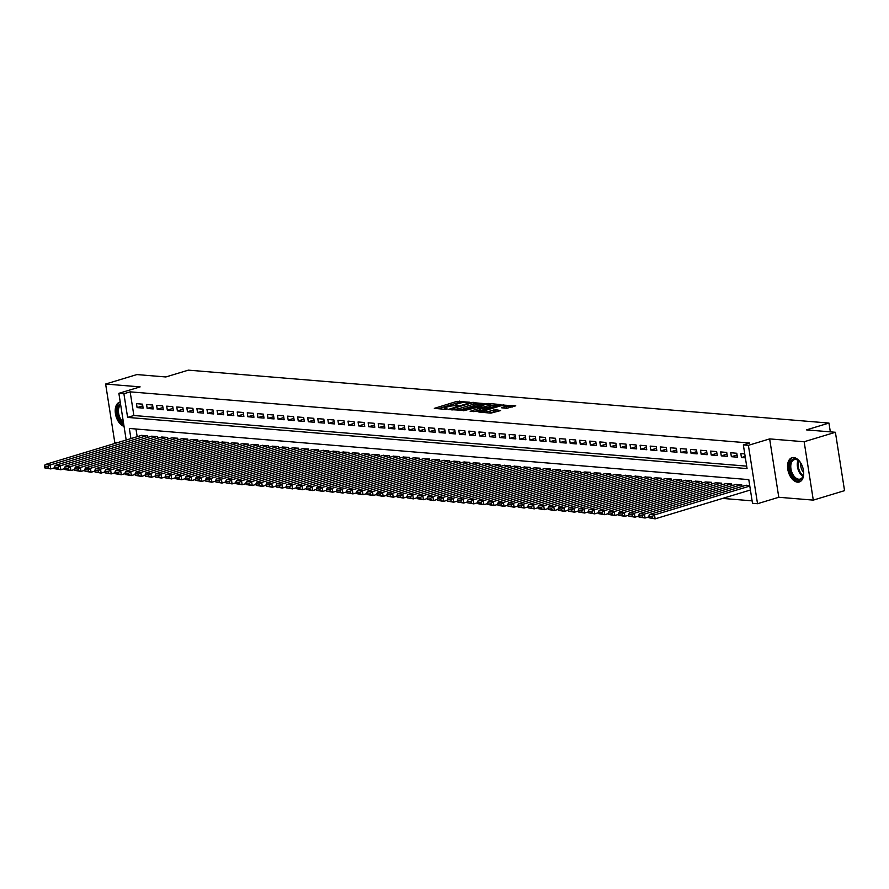 <?xml version="1.0" encoding="UTF-8"?>
<svg xmlns="http://www.w3.org/2000/svg" width="889" height="889" viewBox="0 0 889 889"><rect width="100%" height="100%" fill="white"/><g stroke="black" fill="none" stroke-linecap="round" stroke-linejoin="round"><path stroke-width="1.33" d="M469.57 402.228L457.013 401.339L434.332 408.362L445.189 409.351L447.145 408.918L445.545 408.718A5.101 0.933 -8.9 0 1 444.433 408.318A5.101 0.933 -8.9 0 1 446.311 407.262L448.156 406.706A5.101 0.933 -8.9 0 1 455.246 405.784L458.157 405.695L456.957 405.262A5.101 0.933 -8.9 0 1 455.846 404.862A5.101 0.933 -8.9 0 1 457.724 403.806L459.569 403.25A5.101 0.933 -8.9 0 1 466.658 402.328L469.57 402.228M793.699 457.546A12.668 7.534 -106.8 0 0 791.955 457.724A12.668 7.534 -106.8 0 0 788.043 470.625A12.668 7.534 -106.8 0 0 797.544 482.16A12.668 7.534 -106.8 0 0 799.3 481.982A12.668 7.534 -106.8 0 0 803.2 469.081A12.668 7.534 -106.8 0 0 793.699 457.546M120.237 402.039A12.668 7.534 -106.8 0 0 119.615 402.172A12.668 7.534 -106.8 0 0 115.526 414.174A12.668 7.534 -106.8 0 0 124.049 426.387M506.786 408.307L515.787 405.817L501.552 405.017L478.871 412.04L490.895 413.129L500.596 410.574L495.84 409.707L489.906 411.118A4.267 0.789 -8.9 0 1 485.505 411.885A4.267 0.789 -8.9 0 1 483.049 411.563A4.267 0.789 -8.9 0 1 484.616 410.685L499.162 406.273A4.267 0.789 -8.9 0 1 503.574 405.506A4.267 0.789 -8.9 0 1 506.03 405.829A4.267 0.789 -8.9 0 1 504.452 406.706L501.44 407.773L506.786 408.307M835.404 432.276L844.55 490.65L813.291 500.118L804.145 441.744L835.404 432.276L806.456 429.887L828.959 423.064L188.357 370.146L165.854 376.958L136.895 374.569L105.624 384.037L140.129 386.882L118.87 393.327L123.904 393.738L130.161 391.849L749.605 443.022L743.348 444.922L748.394 445.333L757.528 503.707L752.494 503.296L748.794 479.627L129.338 428.454L130.927 438.588M804.145 441.744L769.652 438.899L748.394 445.333M484.449 403.606L470.803 402.473L448.123 409.496L462.358 410.296L484.449 403.606M488.394 403.462L500.418 404.551L477.726 411.563L470.17 411.318L480.304 407.951L476.648 407.551L463.313 410.785L486.183 403.75L488.394 403.462L488.517 404.239M105.624 384.037L114.77 442.411L117.537 442.644M142.518 404.162L136.484 403.662L137.095 407.607L143.14 408.107L142.518 404.162M152.597 404.995L146.552 404.495L147.174 408.44L153.208 408.94L152.597 404.995M162.665 405.829L156.62 405.328L157.242 409.273L163.287 409.762L162.665 405.829M172.744 406.651L166.699 406.162L167.31 410.096L173.355 410.596L172.744 406.651M182.812 407.484L176.767 406.984L177.389 410.929L183.434 411.429L182.812 407.484M192.88 408.318L186.846 407.818L187.457 411.763L193.502 412.263L192.88 408.318M202.959 409.151L196.913 408.651L197.536 412.596L203.57 413.096L202.959 409.151M213.027 409.985L206.981 409.485L207.604 413.429L213.649 413.93L213.027 409.985M223.106 410.818L217.06 410.318L217.672 414.263L223.717 414.763L223.106 410.818M233.174 411.651L227.128 411.151L227.751 415.096L233.796 415.596L233.174 411.651M243.242 412.485L237.207 411.985L237.819 415.93L243.864 416.43L243.242 412.485M253.321 413.318L247.275 412.818L247.898 416.763L253.932 417.252L253.321 413.318M263.388 414.141L257.343 413.641L257.966 417.586L264.011 418.086L263.388 414.141M273.468 414.974L267.422 414.474L268.034 418.419L274.079 418.919L273.468 414.974M283.535 415.808L277.49 415.307L278.113 419.252L284.158 419.752L283.535 415.808M293.603 416.641L287.569 416.141L288.18 420.086L294.226 420.586L293.603 416.641M303.682 417.474L297.637 416.974L298.26 420.919L304.294 421.419L303.682 417.474M313.75 418.308L307.705 417.808L308.327 421.753L314.373 422.253L313.75 418.308M323.829 419.141L317.784 418.641L318.395 422.586L324.441 423.086L323.829 419.141M333.897 419.975L327.852 419.475L328.474 423.42L334.52 423.909L333.897 419.975M343.965 420.797L337.931 420.308L338.542 424.242L344.588 424.742L343.965 420.797M354.044 421.63L347.999 421.13L348.621 425.075L354.655 425.575L354.044 421.63M364.112 422.464L358.067 421.964L358.689 425.909L364.734 426.409L364.112 422.464M374.191 423.297L368.146 422.797L368.757 426.742L374.802 427.242L374.191 423.297M384.259 424.131L378.214 423.631L378.836 427.576L384.881 428.076L384.259 424.131M394.327 424.964L388.293 424.464L388.904 428.409L394.949 428.909L394.327 424.964M404.406 425.798L398.361 425.298L398.983 429.243L405.017 429.743L404.406 425.798M414.474 426.631L408.429 426.131L409.051 430.076L415.096 430.576L414.474 426.631M424.553 427.465L418.508 426.964L419.119 430.909L425.164 431.398L424.553 427.465M434.621 428.287L428.576 427.787L429.198 431.732L435.243 432.232L434.621 428.287M444.689 429.12L438.655 428.62L439.266 432.565L445.311 433.065L444.689 429.12M454.768 429.954L448.723 429.454L449.345 433.399L455.379 433.899L454.768 429.954M464.836 430.787L458.791 430.287L459.413 434.232L465.458 434.732L464.836 430.787M474.915 431.621L468.87 431.121L469.481 435.065L475.526 435.566L474.915 431.621M484.983 432.454L478.938 431.954L479.56 435.899L485.605 436.399L484.983 432.454M495.051 433.287L489.017 432.787L489.628 436.732L495.673 437.232L495.051 433.287M505.13 434.121L499.085 433.621L499.707 437.566L505.741 438.066L505.13 434.121M515.198 434.943L509.153 434.454L509.775 438.388L515.82 438.888L515.198 434.943M525.277 435.777L519.232 435.277L519.843 439.222L525.888 439.722L525.277 435.777M535.345 436.61L529.299 436.11L529.922 440.055L535.967 440.555L535.345 436.61M545.413 437.444L539.379 436.944L539.99 440.888L546.035 441.389L545.413 437.444M555.492 438.277L549.446 437.777L550.069 441.722L556.103 442.222L555.492 438.277M565.56 439.11L559.514 438.61L560.137 442.555L566.182 443.055L565.56 439.11M575.639 439.944L569.593 439.444L570.205 443.389L576.25 443.889L575.639 439.944M585.707 440.777L579.661 440.277L580.284 444.222L586.329 444.722L585.707 440.777M595.774 441.611L589.74 441.111L590.352 445.056L596.397 445.545L595.774 441.611M605.854 442.433L599.808 441.933L600.431 445.878L606.465 446.378L605.854 442.433M615.921 443.267L609.876 442.766L610.499 446.711L616.544 447.211L615.921 443.267M626 444.1L619.955 443.6L620.566 447.545L626.612 448.045L626 444.1M636.068 444.933L630.023 444.433L630.645 448.378L636.691 448.878L636.068 444.933M646.136 445.767L640.102 445.267L640.713 449.212L646.759 449.712L646.136 445.767M656.215 446.6L650.17 446.1L650.792 450.045L656.827 450.545L656.215 446.6M666.283 447.434L660.238 446.934L660.86 450.879L666.906 451.379L666.283 447.434M676.362 448.267L670.317 447.767L670.928 451.712L676.974 452.212L676.362 448.267M686.43 449.089L680.385 448.601L681.007 452.534L687.053 453.034L686.43 449.089M696.498 449.923L690.464 449.423L691.075 453.368L697.12 453.868L696.498 449.923M706.577 450.756L700.532 450.256L701.154 454.201L707.188 454.701L706.577 450.756M716.645 451.59L710.6 451.09L711.222 455.035L717.267 455.535L716.645 451.59M726.724 452.423L720.679 451.923L721.29 455.868L727.335 456.368L726.724 452.423M736.792 453.257L730.747 452.757L731.369 456.702L737.414 457.202L736.792 453.257M130.161 391.849L133.861 415.507L746.682 466.136M744.76 453.912L740.826 453.59L741.437 457.535L745.382 457.857M722.635 498.418L752.116 500.851M135.973 428.998L137.184 436.688M141.451 435.399L147.463 435.71L147.73 437.377M151.519 436.232L157.542 436.543L157.798 438.21M161.598 437.066L167.61 437.377L167.865 439.044M171.666 437.899L177.678 438.21L177.944 439.877M181.745 438.722L187.757 439.044L188.012 440.711M191.813 439.555L197.825 439.877L198.091 441.544M201.881 440.388L207.904 440.711L208.159 442.378M211.96 441.222L217.972 441.533L218.227 443.2M222.028 442.055L228.04 442.366L228.306 444.033M232.096 442.889L238.119 443.2L238.374 444.867M242.175 443.722L248.187 444.033L248.453 445.7M252.243 444.556L258.266 444.867L258.521 446.534M262.322 445.389L268.334 445.7L268.589 447.367M272.39 446.211L278.401 446.534L278.668 448.2M282.458 447.045L288.481 447.367L288.736 449.034M292.537 447.878L298.548 448.189L298.815 449.867M302.604 448.712L308.627 449.023L308.883 450.69M312.684 449.545L318.695 449.856L318.951 451.523M322.751 450.379L328.763 450.69L329.03 452.357M332.819 451.212L338.842 451.523L339.098 453.19M342.898 452.045L348.91 452.357L349.177 454.023M352.966 452.879L358.989 453.19L359.245 454.857M363.045 453.701L369.057 454.023L369.313 455.69M373.113 454.535L379.125 454.857L379.392 456.524M383.181 455.368L389.204 455.679L389.46 457.357M393.26 456.201L399.272 456.513L399.539 458.179M403.328 457.035L409.351 457.346L409.607 459.013M413.407 457.868L419.419 458.179L419.675 459.846M423.475 458.702L429.487 459.013L429.754 460.68M433.543 459.535L439.566 459.846L439.822 461.513M443.622 460.358L449.634 460.68L449.901 462.347M453.69 461.191L459.702 461.513L459.969 463.18M463.769 462.024L469.781 462.336L470.037 464.014M473.837 462.858L479.849 463.169L480.116 464.836M483.905 463.691L489.928 464.002L490.183 465.669M493.984 464.525L499.996 464.836L500.263 466.503M504.052 465.358L510.064 465.669L510.33 467.336M514.131 466.192L520.143 466.503L520.398 468.17M524.199 467.025L530.211 467.336L530.477 469.003M534.267 467.847L540.29 468.17L540.545 469.837M544.346 468.681L550.358 469.003L550.624 470.67M554.414 469.514L560.426 469.825L560.692 471.503M564.493 470.348L570.505 470.659L570.76 472.326M574.561 471.181L580.573 471.492L580.839 473.159M584.629 472.015L590.652 472.326L590.907 473.993M594.708 472.848L600.72 473.159L600.986 474.826M604.776 473.681L610.787 473.993L611.054 475.659M614.855 474.504L620.866 474.826L621.122 476.493M624.923 475.337L630.934 475.659L631.201 477.326M634.99 476.171L641.013 476.482L641.269 478.16M645.07 477.004L651.081 477.315L651.348 478.982M655.137 477.838L661.149 478.149L661.416 479.816M665.216 478.671L671.228 478.982L671.484 480.649M675.284 479.504L681.296 479.816L681.563 481.482M685.352 480.338L691.375 480.649L691.631 482.316M695.431 481.171L701.443 481.482L701.71 483.149M705.499 481.994L711.511 482.316L711.778 483.983M715.578 482.827L721.59 483.149L721.846 484.816M725.646 483.66L731.658 483.972L731.925 485.65M735.714 484.494L741.737 484.805L741.993 486.472M745.793 485.327L749.705 485.472M830.337 431.854L828.959 423.064M769.652 438.899L778.786 497.273L813.291 500.118M778.786 497.273L757.528 503.707M123.904 393.738L127.605 417.408L747.06 468.581L743.348 444.922M126.182 440.022L118.87 393.327M133.861 415.507L127.605 417.408M137.095 407.607L142.796 405.884M147.174 408.44L152.864 406.706M157.242 409.273L162.943 407.54M167.31 410.096L173.011 408.373M177.389 410.929L183.078 409.207M187.457 411.763L193.157 410.04M197.536 412.596L203.225 410.874M207.604 413.429L213.304 411.707M217.672 414.263L223.372 412.54M227.751 415.096L233.44 413.374M237.819 415.93L243.519 414.196M247.898 416.763L253.587 415.03M257.966 417.586L263.666 415.863M268.034 418.419L273.734 416.697M278.113 419.252L283.802 417.53M288.18 420.086L293.881 418.363M298.26 420.919L303.949 419.197M308.327 421.753L314.028 420.03M318.395 422.586L324.096 420.853M328.474 423.42L334.164 421.686M338.542 424.242L344.243 422.519M348.621 425.075L354.311 423.353M358.689 425.909L364.39 424.186M368.757 426.742L374.458 425.02M378.836 427.576L384.526 425.853M388.904 428.409L394.605 426.687M398.983 429.243L404.673 427.52M409.051 430.076L414.741 428.342M419.119 430.909L424.82 429.176M429.198 431.732L434.888 430.009M439.266 432.565L444.967 430.843M449.345 433.399L455.035 431.676M459.413 434.232L465.103 432.51M469.481 435.065L475.182 433.343M479.56 435.899L485.25 434.176M489.628 436.732L495.329 434.999M499.707 437.566L505.397 435.832M509.775 438.388L515.464 436.666M519.843 439.222L525.543 437.499M529.922 440.055L535.611 438.333M539.99 440.888L545.69 439.166M550.069 441.722L555.758 439.999M560.137 442.555L565.826 440.833M570.205 443.389L575.905 441.666M580.284 444.222L585.973 442.489M590.352 445.056L596.052 443.322M600.431 445.878L606.12 444.156M610.499 446.711L616.188 444.989M620.566 447.545L626.267 445.822M630.645 448.378L636.335 446.656M640.713 449.212L646.414 447.489M650.792 450.045L656.482 448.323M660.86 450.879L666.55 449.145M670.928 451.712L676.629 449.978M681.007 452.534L686.697 450.812M691.075 453.368L696.776 451.645M701.154 454.201L706.844 452.479M711.222 455.035L716.912 453.312M721.29 455.868L726.991 454.146M731.369 456.702L737.059 454.979M741.437 457.535L745.149 456.413M461.447 402.784L457.268 402.917L437.977 408.751M481.638 404.451L475.037 403.906M472.392 402.795L451.445 408.873L452.712 409.307A5.101 0.933 -8.9 0 0 459.802 408.384L473.059 404.362A5.101 0.933 -8.9 0 0 474.937 403.317A5.101 0.933 -8.9 0 0 473.826 402.917L472.392 402.795M458.168 410.418A5.101 0.933 -8.9 0 0 460.058 409.962L459.802 408.384M474.937 403.317L475.193 404.895A5.101 0.933 -8.9 0 1 473.315 405.94L460.058 409.962M490.684 405.206L497.018 405.728M473.826 411.718L480.56 409.529L480.304 407.951M489.017 405.462A4.267 0.789 -8.9 0 0 490.595 404.584A4.267 0.789 -8.9 0 0 488.139 404.251A4.267 0.789 -8.9 0 0 483.727 405.028L478.015 406.906L483.894 407.018L489.017 405.462L489.272 407.04A4.267 0.789 -8.9 0 0 490.839 406.162L490.595 404.584M489.272 407.04L480.438 408.751M505.074 408.173A4.267 0.789 -8.9 0 0 506.274 407.406L506.03 405.829M489.083 412.974A4.267 0.789 -8.9 0 0 490.161 412.696L489.906 411.118M497.784 411.418L490.161 412.696M483.16 412.24L482.527 412.429M512.386 406.995L506.13 406.484M146.963 435.666L50.173 464.98L45.139 464.569L141.929 435.254M47.973 466.592L50.173 464.98L50.784 468.925L44.694 467.881L48.217 468.17L47.973 466.592L44.45 466.303L44.694 467.881M54.618 467.77L50.784 468.925L48.217 468.17M45.139 464.569L44.45 466.303M123.649 423.886A10.968 6.512 73.2 0 1 117.492 413.441A10.968 6.512 73.2 0 1 120.504 403.75M120.671 404.806A10.157 6.034 -106.8 0 0 118.626 413.296A10.157 6.034 -106.8 0 0 123.415 422.342M120.237 402.095A12.59 7.479 -106.8 0 0 116.492 413.363A12.59 7.479 -106.8 0 0 123.915 425.542M803.478 470.47A10.968 6.512 73.2 0 1 803.378 475.226A10.968 6.512 73.2 0 1 798.344 480.204A10.968 6.512 73.2 0 1 791.566 474.382A10.968 6.512 73.2 0 1 790.777 461.347A10.968 6.512 73.2 0 1 799.089 461.08A10.968 6.512 73.2 0 1 801.678 464.714A10.968 6.512 73.2 0 1 801.811 464.969M799.311 461.313A10.157 6.034 -106.8 0 0 794.31 459.635A10.157 6.034 -106.8 0 0 792.566 473.837A10.157 6.034 -106.8 0 0 800.189 479.071A10.157 6.034 -106.8 0 0 803.434 474.904M803.623 472.559A7.99 4.756 73.2 0 1 802.1 470.303A7.99 4.756 73.2 0 1 800.778 463.158M792.81 457.546A12.59 7.479 -106.8 0 0 790.821 475.104A12.59 7.479 -106.8 0 0 800.1 481.649M157.031 436.499L60.241 465.814L55.207 465.403L151.997 436.088M58.052 467.425L60.241 465.814L60.863 469.759L54.774 468.714L58.296 469.003L58.052 467.425L54.518 467.136L54.774 468.714M64.697 468.603L60.863 469.759L58.296 469.003M55.207 465.403L54.518 467.136M167.11 437.332L70.32 466.647L65.275 466.236L162.065 436.921M68.12 468.259L70.32 466.647L70.931 470.592L64.841 469.548L68.364 469.837L68.12 468.259L64.597 467.97L64.841 469.548M74.765 469.425L70.931 470.592L68.364 469.837M65.275 466.236L64.597 467.97M177.178 438.166L80.388 467.481L75.354 467.058L172.144 437.755M78.188 469.092L80.388 467.481L81.01 471.426L74.909 470.381L78.443 470.67L78.188 469.092L74.665 468.803L74.909 470.381M84.833 470.259L81.01 471.426L78.443 470.67M75.354 467.058L74.665 468.803M187.246 438.999L90.456 468.314L85.422 467.892L182.212 438.588M88.267 469.925L90.456 468.314L91.078 472.259L84.988 471.214L88.511 471.503L88.267 469.925L84.744 469.636L84.988 471.214M94.912 471.092L91.078 472.259L88.511 471.503M85.422 467.892L84.744 469.636M197.325 439.833L100.535 469.148L95.501 468.725L192.291 439.41M98.335 470.759L100.535 469.148L101.146 473.092L95.056 472.048L98.579 472.337L98.335 470.759L94.812 470.47L95.056 472.048M104.98 471.926L101.146 473.092L98.579 472.337M95.501 468.725L94.812 470.47M207.393 440.666L110.603 469.981L105.569 469.559L202.359 440.244M108.414 471.592L110.603 469.981L111.225 473.915L105.135 472.87L108.658 473.17L108.414 471.592L104.88 471.292L105.135 472.87M115.059 472.759L111.225 473.915L108.658 473.17M105.569 469.559L104.88 471.292M217.472 441.5L120.682 470.803L115.637 470.392L212.427 441.077M118.481 472.426L120.682 470.803L121.293 474.748L115.203 473.704L118.726 474.004L118.481 472.426L114.959 472.126L115.203 473.704M125.127 473.593L121.293 474.748L118.726 474.004M115.637 470.392L114.959 472.126M227.54 442.333L130.75 471.637L125.716 471.226L222.506 441.911M128.549 473.248L130.75 471.637L131.372 475.582L125.271 474.537L128.805 474.826L128.549 473.248L125.027 472.959L125.271 474.537M135.195 474.426L131.372 475.582L128.805 474.826M125.716 471.226L125.027 472.959M237.607 443.155L140.818 472.47L135.784 472.059L232.574 442.744M138.628 474.081L140.818 472.47L141.44 476.415L135.35 475.371L138.873 475.659L138.628 474.081L135.106 473.793L135.35 475.371M145.274 475.259L141.44 476.415L138.873 475.659M135.784 472.059L135.106 473.793M247.687 443.989L150.897 473.304L145.863 472.892L242.653 443.578M148.696 474.915L150.897 473.304L151.508 477.249L145.418 476.204L148.941 476.493L148.696 474.915L145.174 474.626L145.418 476.204M155.342 476.093L151.508 477.249L148.941 476.493M145.863 472.892L145.174 474.626M257.754 444.822L160.965 474.137L155.931 473.726L252.72 444.411M158.775 475.748L160.965 474.137L161.587 478.082L155.497 477.037L159.02 477.326L158.775 475.748L155.242 475.459L155.497 477.037M165.421 476.915L161.587 478.082L159.02 477.326M155.931 473.726L155.242 475.459M267.833 445.656L171.044 474.97L165.999 474.548L262.788 445.245M168.843 476.582L171.044 474.97L171.655 478.915L165.565 477.871L169.088 478.16L168.843 476.582L165.321 476.293L165.565 477.871M175.489 477.749L171.655 478.915L169.088 478.16M165.999 474.548L165.321 476.293M277.901 446.489L181.112 475.804L176.078 475.382L272.867 446.078M178.911 477.415L181.112 475.804L181.734 479.749L175.633 478.704L179.167 478.993L178.911 477.415L175.389 477.126L175.633 478.704M185.557 478.582L181.734 479.749L179.167 478.993M176.078 475.382L175.389 477.126M287.969 447.323L191.179 476.637L186.145 476.215L282.935 446.9M188.99 478.249L191.179 476.637L191.802 480.582L185.712 479.538L189.235 479.827L188.99 478.249L185.468 477.96L185.712 479.538M195.636 479.415L191.802 480.582L189.235 479.827M186.145 476.215L185.468 477.96M298.048 448.156L201.258 477.46L196.225 477.049L293.014 447.734M199.058 479.082L201.258 477.46L201.87 481.405L195.78 480.36L199.303 480.66L199.058 479.082L195.536 478.782L195.78 480.36M205.703 480.249L201.87 481.405L199.303 480.66M196.225 477.049L195.536 478.782M308.116 448.989L211.326 478.293L206.292 477.882L303.082 448.567M209.137 479.916L211.326 478.293L211.949 482.238L205.859 481.193L209.382 481.482L209.137 479.916L205.603 479.616L205.859 481.193M215.783 481.082L211.949 482.238L209.382 481.482M206.292 477.882L205.603 479.616M318.195 449.812L221.405 479.127L216.36 478.715L313.15 449.401M219.205 480.738L221.405 479.127L222.017 483.071L215.927 482.027L219.45 482.316L219.205 480.738L215.683 480.449L215.927 482.027M225.85 481.916L222.017 483.071L219.45 482.316M216.36 478.715L215.683 480.449M328.263 450.645L231.473 479.96L226.439 479.549L323.229 450.234M229.273 481.571L231.473 479.96L232.096 483.905L225.995 482.86L229.529 483.149L229.273 481.571L225.75 481.282L225.995 482.86M235.918 482.749L232.096 483.905L229.529 483.149M226.439 479.549L225.75 481.282M338.331 451.479L241.541 480.793L236.507 480.382L333.297 451.067M239.352 482.405L241.541 480.793L242.164 484.738L236.074 483.694L239.597 483.983L239.352 482.405L235.829 482.116L236.074 483.694M245.997 483.583L242.164 484.738L239.597 483.983M236.507 480.382L235.829 482.116M348.41 452.312L251.62 481.627L246.586 481.205L343.376 451.901M249.42 483.238L251.62 481.627L252.232 485.572L246.142 484.527L249.665 484.816L249.42 483.238L245.897 482.949L246.142 484.527M256.065 484.405L252.232 485.572L249.665 484.816M246.586 481.205L245.897 482.949M358.478 453.146L261.688 482.46L256.654 482.038L353.444 452.734M259.499 484.072L261.688 482.46L262.311 486.405L256.221 485.361L259.744 485.65L259.499 484.072L255.965 483.783L256.221 485.361M266.144 485.238L262.311 486.405L259.744 485.65M256.654 482.038L255.965 483.783M368.557 453.979L271.767 483.294L266.722 482.871L363.512 453.557M269.567 484.905L271.767 483.294L272.378 487.239L266.289 486.194L269.812 486.483L269.567 484.905L266.044 484.616L266.289 486.194M276.212 486.072L272.378 487.239L269.812 486.483M266.722 482.871L266.044 484.616M378.625 454.812L281.835 484.127L276.801 483.705L373.591 454.39M279.635 485.738L281.835 484.127L282.458 488.061L276.357 487.016L279.891 487.316L279.635 485.738L276.112 485.438L276.357 487.016M286.28 486.905L282.458 488.061L279.891 487.316M276.801 483.705L276.112 485.438M388.693 455.646L291.903 484.95L286.869 484.538L383.659 455.224M289.714 486.572L291.903 484.95L292.525 488.894L286.436 487.85L289.958 488.15L289.714 486.572L286.191 486.272L286.436 487.85M296.359 487.739L292.525 488.894L289.958 488.15M286.869 484.538L286.191 486.272M398.772 456.479L301.982 485.783L296.948 485.372L393.738 456.057M299.782 487.394L301.982 485.783L302.593 489.728L296.504 488.683L300.026 488.972L299.782 487.394L296.259 487.105L296.504 488.683M306.427 488.572L302.593 489.728L300.026 488.972M296.948 485.372L296.259 487.105M408.84 457.302L312.05 486.616L307.016 486.205L403.806 456.89M309.861 488.228L312.05 486.616L312.672 490.561L306.583 489.517L310.105 489.806L309.861 488.228L306.327 487.939L306.583 489.517M316.506 489.406L312.672 490.561L310.105 489.806M307.016 486.205L306.327 487.939M418.919 458.135L322.129 487.45L317.084 487.039L413.874 457.724M319.929 489.061L322.129 487.45L322.74 491.395L316.651 490.35L320.173 490.639L319.929 489.061L316.406 488.772L316.651 490.35M326.574 490.239L322.74 491.395L320.173 490.639M317.084 487.039L316.406 488.772M428.987 458.968L332.197 488.283L327.163 487.872L423.953 458.557M329.997 489.895L332.197 488.283L332.819 492.228L326.719 491.184L330.252 491.473L329.997 489.895L326.474 489.606L326.719 491.184M336.642 491.061L332.819 492.228L330.252 491.473M327.163 487.872L326.474 489.606M439.055 459.802L342.265 489.117L337.231 488.694L434.021 459.391M340.076 490.728L342.265 489.117L342.887 493.062L336.798 492.017L340.32 492.306L340.076 490.728L336.553 490.439L336.798 492.017M346.721 491.895L342.887 493.062L340.32 492.306M337.231 488.694L336.553 490.439M449.134 460.635L352.344 489.95L347.31 489.528L444.1 460.224M350.144 491.561L352.344 489.95L352.955 493.895L346.866 492.85L350.388 493.139L350.144 491.561L346.621 491.273L346.866 492.85M356.789 492.728L352.955 493.895L350.388 493.139M347.31 489.528L346.621 491.273M459.202 461.469L362.412 490.784L357.378 490.361L454.168 461.047M360.223 492.395L362.412 490.784L363.034 494.728L356.945 493.684L360.467 493.973L360.223 492.395L356.689 492.106L356.945 493.684M366.868 493.562L363.034 494.728L360.467 493.973M357.378 490.361L356.689 492.106M469.281 462.302L372.491 491.606L367.446 491.195L464.236 461.88M370.291 493.228L372.491 491.606L373.102 495.551L367.013 494.506L370.535 494.806L370.291 493.228L366.768 492.928L367.013 494.506M376.936 494.395L373.102 495.551L370.535 494.806M367.446 491.195L366.768 492.928M479.349 463.136L382.559 492.439L377.525 492.028L474.315 462.713M380.359 494.062L382.559 492.439L383.181 496.384L377.08 495.34L380.614 495.64L380.359 494.062L376.836 493.762L377.08 495.34M387.004 495.229L383.181 496.384L380.614 495.64M377.525 492.028L376.836 493.762M489.417 463.958L392.627 493.273L387.593 492.862L484.383 463.547M390.438 494.884L392.627 493.273L393.249 497.218L387.159 496.173L390.682 496.462L390.438 494.884L386.915 494.595L387.159 496.173M397.083 496.062L393.249 497.218L390.682 496.462M387.593 492.862L386.915 494.595M499.496 464.791L402.706 494.106L397.672 493.695L494.462 464.38M400.506 495.718L402.706 494.106L403.317 498.051L397.227 497.007L400.75 497.295L400.506 495.718L396.983 495.429L397.227 497.007M407.151 496.895L403.317 498.051L400.75 497.295M397.672 493.695L396.983 495.429M509.564 465.625L412.774 494.94L407.74 494.528L504.53 465.214M410.585 496.551L412.774 494.94L413.396 498.885L407.306 497.84L410.829 498.129L410.585 496.551L407.051 496.262L407.306 497.84M417.23 497.729L413.396 498.885L410.829 498.129M407.74 494.528L407.051 496.262M519.643 466.458L422.853 495.773L417.808 495.351L514.598 466.047M420.653 497.384L422.853 495.773L423.464 499.718L417.374 498.673L420.897 498.962L420.653 497.384L417.13 497.095L417.374 498.673M427.298 498.551L423.464 499.718L420.897 498.962M417.808 495.351L417.13 497.095M529.711 467.292L432.921 496.607L427.887 496.184L524.677 466.881M430.721 498.218L432.921 496.607L433.543 500.551L427.442 499.507L430.976 499.796L430.721 498.218L427.198 497.929L427.442 499.507M437.366 499.385L433.543 500.551L430.976 499.796M427.887 496.184L427.198 497.929M539.779 468.125L442.989 497.44L437.955 497.018L534.745 467.703M440.8 499.051L442.989 497.44L443.611 501.385L437.521 500.34L441.044 500.629L440.8 499.051L437.277 498.762L437.521 500.34M447.445 500.218L443.611 501.385L441.044 500.629M437.955 497.018L437.277 498.762M549.858 468.959L453.068 498.273L448.034 497.851L544.824 468.536M450.867 499.885L453.068 498.273L453.679 502.207L447.589 501.163L451.112 501.463L450.867 499.885L447.345 499.596L447.589 501.163M457.513 501.052L453.679 502.207L451.112 501.463M448.034 497.851L447.345 499.596M559.926 469.792L463.136 499.096L458.102 498.685L554.892 469.37M460.947 500.718L463.136 499.096L463.758 503.041L457.668 501.996L461.191 502.296L460.947 500.718L457.413 500.418L457.668 501.996M467.592 501.885L463.758 503.041L461.191 502.296M458.102 498.685L457.413 500.418M570.005 470.625L473.215 499.929L468.17 499.518L564.96 470.203M471.014 501.54L473.215 499.929L473.826 503.874L467.736 502.83L471.259 503.118L471.014 501.54L467.492 501.252L467.736 502.83M477.66 502.718L473.826 503.874L471.259 503.118M468.17 499.518L467.492 501.252M580.072 471.448L483.283 500.763L478.249 500.351L575.039 471.037M481.082 502.374L483.283 500.763L483.905 504.708L477.804 503.663L481.338 503.952L481.082 502.374L477.56 502.085L477.804 503.663M487.728 503.552L483.905 504.708L481.338 503.952M478.249 500.351L477.56 502.085M590.14 472.281L493.351 501.596L488.317 501.185L585.106 471.87M491.161 503.207L493.351 501.596L493.973 505.541L487.883 504.496L491.406 504.785L491.161 503.207L487.639 502.918L487.883 504.496M497.807 504.385L493.973 505.541L491.406 504.785M488.317 501.185L487.639 502.918M600.219 473.115L503.43 502.429L498.396 502.018L595.186 472.704M501.229 504.041L503.43 502.429L504.041 506.374L497.951 505.33L501.474 505.619L501.229 504.041L497.707 503.752L497.951 505.33M507.875 505.208L504.041 506.374L501.474 505.619M498.396 502.018L497.707 503.752M610.287 473.948L513.498 503.263L508.464 502.841L605.253 473.537M511.308 504.874L513.498 503.263L514.12 507.208L508.03 506.163L511.553 506.452L511.308 504.874L507.775 504.585L508.03 506.163M517.954 506.041L514.12 507.208L511.553 506.452M508.464 502.841L507.775 504.585M620.366 474.782L523.577 504.096L518.531 503.674L615.321 474.37M521.376 505.708L523.577 504.096L524.188 508.041L518.098 506.997L521.621 507.286L521.376 505.708L517.854 505.419L518.098 506.997M528.022 506.874L524.188 508.041L521.621 507.286M518.531 503.674L517.854 505.419M630.434 475.615L533.644 504.93L528.611 504.508L625.4 475.193M531.444 506.541L533.644 504.93L534.267 508.875L528.166 507.83L531.7 508.119L531.444 506.541L527.922 506.252L528.166 507.83M538.089 507.708L534.267 508.875L531.7 508.119M528.611 504.508L527.922 506.252M640.502 476.448L543.712 505.752L538.678 505.341L635.468 476.026M541.523 507.375L543.712 505.752L544.335 509.697L538.245 508.652L541.768 508.953L541.523 507.375L538.001 507.074L538.245 508.652M548.169 508.541L544.335 509.697L541.768 508.953M538.678 505.341L538.001 507.074M650.581 477.282L553.791 506.586L548.757 506.174L645.547 476.86M551.591 508.208L553.791 506.586L554.403 510.53L548.313 509.486L551.836 509.786L551.591 508.208L548.068 507.908L548.313 509.486M558.236 509.375L554.403 510.53L551.836 509.786M548.757 506.174L548.068 507.908M660.649 478.104L563.859 507.419L558.825 507.008L655.615 477.693M561.67 509.03L563.859 507.419L564.482 511.364L558.392 510.319L561.915 510.608L561.67 509.03L558.136 508.741L558.392 510.319M568.315 510.208L564.482 511.364L561.915 510.608M558.825 507.008L558.136 508.741M670.728 478.938L573.938 508.252L568.893 507.841L665.683 478.526M571.738 509.864L573.938 508.252L574.55 512.197L568.46 511.153L571.983 511.442L571.738 509.864L568.215 509.575L568.46 511.153M578.383 511.042L574.55 512.197L571.983 511.442M568.893 507.841L568.215 509.575M680.796 479.771L584.006 509.086L578.972 508.675L675.762 479.36M581.806 510.697L584.006 509.086L584.629 513.031L578.528 511.986L582.062 512.275L581.806 510.697L578.283 510.408L578.528 511.986M588.451 511.875L584.629 513.031L582.062 512.275M578.972 508.675L578.283 510.408M690.864 480.605L594.074 509.919L589.04 509.497L685.83 480.193M591.885 511.531L594.074 509.919L594.697 513.864L588.607 512.82L592.13 513.109L591.885 511.531L588.362 511.242L588.607 512.82M598.53 512.697L594.697 513.864L592.13 513.109M589.04 509.497L588.362 511.242M700.943 481.438L604.153 510.753L599.119 510.33L695.909 481.027M601.953 512.364L604.153 510.753L604.764 514.698L598.675 513.653L602.197 513.942L601.953 512.364L598.43 512.075L598.675 513.653M608.598 513.531L604.764 514.698L602.197 513.942M599.119 510.33L598.43 512.075M711.011 482.271L614.221 511.586L609.187 511.164L705.977 481.849M612.032 513.197L614.221 511.586L614.844 515.531L608.754 514.487L612.277 514.775L612.032 513.197L608.498 512.909L608.754 514.487M618.677 514.364L614.844 515.531L612.277 514.775M609.187 511.164L608.498 512.909M721.09 483.105L624.3 512.42L619.255 511.997L716.045 482.683M622.1 514.031L624.3 512.42L624.911 516.353L618.822 515.309L622.344 515.609L622.1 514.031L618.577 513.742L618.822 515.309M628.745 515.198L624.911 516.353L622.344 515.609M619.255 511.997L618.577 513.742M731.158 483.938L634.368 513.242L629.334 512.831L726.124 483.516M632.168 514.864L634.368 513.242L634.99 517.187L628.89 516.142L632.423 516.442L632.168 514.864L628.645 514.564L628.89 516.142M638.813 516.031L634.99 517.187L632.423 516.442M629.334 512.831L628.645 514.564M741.226 484.772L644.436 514.075L639.402 513.664L736.192 484.349M642.247 515.687L644.436 514.075L645.058 518.02L638.969 516.976L642.491 517.265L642.247 515.687L638.724 515.398L638.969 516.976M648.892 516.865L645.058 518.02L642.491 517.265M639.402 513.664L638.724 515.398M749.794 486.061L654.515 514.909L649.481 514.498L746.271 485.183M652.315 516.52L654.515 514.909L655.126 518.854L649.037 517.809L652.559 518.098L652.315 516.52L648.792 516.231L649.037 517.809M750.416 489.995L655.126 518.854L652.559 518.098M649.481 514.498L648.792 516.231M457.057 405.884L456.957 405.262M445.645 409.34L445.545 408.718M457.268 402.917L457.013 401.339M459.48 402.628L459.235 401.05M473.126 402.861L473.026 402.184M451.39 409.862L451.279 409.196M452.823 409.985L452.712 409.307M473.315 405.94L473.059 404.362M479.971 409.851L479.727 408.273M486.294 404.462L486.183 403.75M478.471 407.695L478.371 407.029M481.927 408.884L481.682 407.306M484.138 408.584L483.894 407.018M504.674 408.14L504.452 406.706M493.873 411.574L493.628 409.996M496.084 411.285L495.84 409.707M501.663 405.717L501.552 405.017M503.896 405.484L503.774 404.728M802.934 476.393A10.157 6.034 73.2 0 1 799.089 471.87A10.157 6.034 73.2 0 1 798.078 460.346M798.711 460.791A9.823 5.834 -106.8 0 0 799.856 471.526A9.823 5.834 -106.8 0 0 803.223 475.671M456.001 405.84L455.846 404.862M444.589 409.296L444.433 408.318M451.156 409.84L451.034 409.107M478.138 407.673L478.015 406.906M483.194 412.485L483.049 411.563"/></g></svg>
